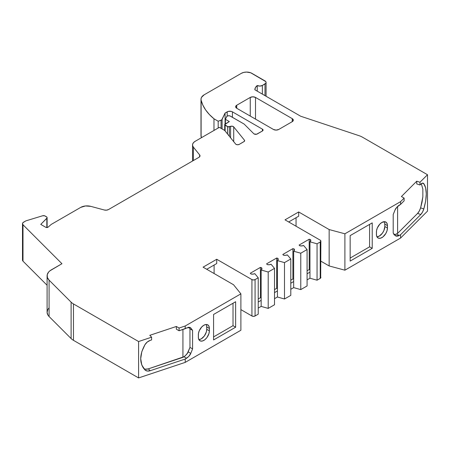 <?xml version="1.0" encoding="UTF-8"?>
<svg xmlns="http://www.w3.org/2000/svg" width="450" height="450" viewBox="0 0 450 450"><rect width="100%" height="100%" fill="white"/><g stroke="black" fill="none" stroke-linecap="round" stroke-linejoin="round"><path stroke-width="0.67" d="M198.872 339.632A7.802 4.506 120 0 0 206.747 329.327A7.802 4.506 120 0 1 198.872 339.632L201.234 338.884L204.3 336.037L206.331 332.01L206.747 329.327L209.374 330.846L208.958 333.523L206.927 337.556L204.936 339.654L202.781 340.897L200.796 341.094L199.271 340.217L198.45 338.394L198.343 334.789A7.802 4.506 -60 0 1 203.861 325.232A7.802 4.506 -60 0 1 207.759 324.849A7.802 4.506 -60 0 1 209.374 328.421L209.374 330.846L206.747 329.327L206.646 325.721L206.218 324.484A7.802 4.506 120 0 1 206.747 326.902L209.374 328.421L209.374 330.846A7.802 4.506 -60 0 1 205.971 338.692A7.802 4.506 -60 0 1 199.958 340.785A7.802 4.506 -60 0 1 198.343 337.213L198.45 333.484L199.271 330.711L201.752 326.936L203.861 325.232L205.971 324.501L206.927 324.54L208.446 325.418L209.267 327.24L209.374 330.846L206.747 329.327L206.747 326.902L209.374 328.421L206.747 326.902A7.802 4.506 120 0 0 206.218 324.484M376.948 236.824A7.802 4.506 120 0 0 384.823 226.519A7.802 4.506 120 0 1 376.948 236.824L379.305 236.07L382.371 233.229L383.895 230.591L384.823 226.519L387.45 228.037L387.028 230.715L385.836 233.471L383.012 236.846L380.858 238.089L378.872 238.286L377.348 237.403L376.526 235.586L376.419 231.975A7.802 4.506 -60 0 1 381.932 222.424A7.802 4.506 -60 0 1 385.836 222.036A7.802 4.506 -60 0 1 387.45 225.607L387.45 228.037L384.823 226.519L384.716 222.913L384.294 221.676A7.802 4.506 120 0 1 384.823 224.094L387.45 225.607L387.45 228.037A7.802 4.506 -60 0 1 384.047 235.884A7.802 4.506 -60 0 1 378.034 237.977A7.802 4.506 -60 0 1 376.419 234.405L376.526 230.676L377.348 227.903L379.822 224.128L381.932 222.424L384.998 221.726L386.522 222.609L387.343 224.426L387.45 228.037L384.823 226.519L384.823 224.094L387.45 225.607L384.823 224.094A7.802 4.506 120 0 0 384.294 221.676M230.586 137.779L230.586 126.332A2.228 1.288 180 0 1 233.719 126.9L232.369 126.219L230.586 126.332L230.586 137.779L230.586 126.332L229.331 126.748L229.331 136.226L229.331 126.748A1.485 0.855 180 0 1 227.537 126.613L227.537 134.004L227.537 126.613L225.135 125.224L225.135 131.029L225.135 125.224A1.485 0.855 180 0 1 224.702 124.616A1.485 0.855 180 0 1 225.135 124.009L229.337 121.584L225.399 119.312L226.62 116.679A2.228 1.288 180 0 1 230.349 116.106L244.119 124.054L253.766 133.701A2.228 1.288 180 0 0 254.121 133.965A2.228 1.288 180 0 0 257.271 133.965L262.429 130.989L257.271 133.965A2.228 1.288 180 0 1 254.121 133.965A2.228 1.288 180 0 1 253.766 133.701L244.119 124.054L253.766 133.701A2.228 1.288 180 0 0 254.121 133.965L256.545 134.246L262.429 130.989L262.429 129.167A2.228 1.288 180 0 1 263.081 130.078A2.228 1.288 180 0 1 262.429 130.989L263.081 130.078L262.429 129.167L232.425 111.847L232.425 117.304L232.425 111.847L231.221 111.381L228.381 111.381L225.073 113.057L222.092 119.475L222.092 128.931L222.092 119.475A2.228 1.288 180 0 1 221.057 120.257L221.057 128.329L221.057 120.257L218.188 121.213L218.188 128.019L218.188 121.213L213.975 118.783L213.975 130.455L213.975 118.783L209.357 114.502L205.644 109.946L202.882 105.165L201.111 100.232A11.143 6.435 180 0 1 200.993 99.298A11.143 6.435 180 0 1 204.255 94.748L241.357 73.328A7.431 4.286 180 0 1 251.865 73.328L264.994 80.91A3.712 2.143 180 0 1 266.085 82.429A3.712 2.143 180 0 1 264.994 83.942L262.367 85.461L262.367 94.117L262.367 85.461A3.712 2.143 180 0 1 257.231 85.528L257.231 91.153L257.231 85.528L255.465 87.542L254.852 89.775A12.628 7.29 180 0 1 257.231 85.528L257.231 91.153M244.44 141.261L244.44 140.175A2.228 1.288 180 0 1 243.996 141.626L239.22 144.388A2.228 1.288 180 0 1 236.07 144.388A2.228 1.288 180 0 1 235.626 144.023L224.612 130.382L235.626 144.023A2.228 1.288 180 0 0 236.07 144.388L237.645 144.765L239.22 144.388L244.401 141.311L244.44 140.175A2.228 1.288 180 0 1 244.648 140.721A2.228 1.288 180 0 1 243.996 141.626L239.22 144.388A2.228 1.288 180 0 1 236.07 144.388A2.228 1.288 180 0 1 235.626 144.023L224.612 130.382L219.358 127.35L224.612 130.382L219.358 127.35L195.148 141.322A8.916 5.147 180 0 0 192.538 144.962A8.916 5.147 180 0 0 193.371 147.139L192.617 145.637L192.673 144.067L193.545 142.588L195.148 141.322A8.916 5.147 180 0 0 193.371 147.139L193.371 160.543L193.371 147.139L199.659 154.918A3.712 2.143 180 0 1 200.008 155.829A3.712 2.143 180 0 1 198.917 157.343L199.952 156.201L199.659 154.918L193.371 147.139L193.371 160.543M300.774 289.598L307.08 285.958L307.08 249.57L300.774 253.209L300.774 289.598L307.08 285.958L307.08 249.57L300.774 253.209L300.774 289.598L307.08 285.958L307.08 249.57L300.774 253.209L293.67 251.229L293.67 287.623L300.774 289.598L293.67 287.623L300.774 289.598L300.774 253.209L293.67 251.229L293.67 287.623L290.796 289.282L293.67 287.623L293.67 281.559L290.796 283.219L293.67 281.559L293.67 251.229L294.48 250.155L294.188 248.996A3.712 2.143 180 0 1 294.508 249.868A3.712 2.143 180 0 1 293.67 251.229L300.774 253.209M284.49 299.002L290.796 295.363L290.796 258.969L284.49 262.609L284.49 299.002L290.796 295.363L290.796 258.969L284.49 262.609L284.49 299.002L290.796 295.363L290.796 258.969L284.49 262.609L277.431 260.601L277.436 296.994L284.49 299.002L277.436 296.994L284.49 299.002L284.49 262.609L277.431 260.601L277.436 296.994L274.511 298.682L277.436 296.994L277.436 290.931L274.511 292.618L277.436 290.931L277.431 260.601L278.207 259.498L277.847 258.328A3.712 2.143 180 0 1 278.224 259.273A3.712 2.143 180 0 1 277.431 260.601L284.49 262.609M268.206 308.402L274.511 304.762L274.511 268.369L268.206 272.008L268.206 308.402L274.511 304.762L274.511 268.369L268.206 272.008L268.206 308.402L274.511 304.762L274.511 268.369L268.206 272.008L261.146 270L261.152 306.399L268.206 308.402L261.152 306.399L268.206 308.402L268.206 272.008L261.146 270L261.152 306.399L258.227 308.087L261.152 306.399L261.152 300.33L258.227 302.017L261.152 300.33L261.146 270L261.923 268.898L261.562 267.727A3.712 2.143 180 0 1 261.939 268.673A3.712 2.143 180 0 1 261.146 270L268.206 272.008M310.472 241.346L310.472 239.591A3.712 2.143 180 0 1 310.793 240.469A3.712 2.143 180 0 1 309.954 241.83L310.759 240.159L310.472 239.591L310.472 241.346L310.472 239.591L309.189 239.237L299.098 245.064L299.666 245.728A3.712 2.143 180 0 0 303.604 245.492L307.08 249.57L303.604 245.492A3.712 2.143 180 0 1 299.666 245.728L301.691 245.936L303.604 245.492L307.08 249.57M294.188 250.746L294.188 248.996L294.188 250.746L294.188 248.996L292.905 248.636L282.814 254.464L283.382 255.133A3.712 2.143 180 0 0 287.319 254.891L290.796 258.969L287.319 254.891A3.712 2.143 180 0 1 283.382 255.133L285.412 255.341L287.319 254.891L290.796 258.969M277.847 260.218L277.847 258.328L277.847 260.218L277.847 258.328L276.694 258.002L266.597 263.824L267.216 264.566A3.712 2.143 180 0 0 271.091 264.268L274.511 268.369L271.091 264.268A3.712 2.143 180 0 1 267.216 264.566L269.224 264.735L271.091 264.268L274.511 268.369M22.5 223.695L22.5 260.089A3.712 2.143 0 0 0 22.995 261.157L22.995 224.764A3.712 2.143 180 0 1 22.5 223.695A3.712 2.143 180 0 1 23.586 222.176L25.594 221.018A2.228 1.288 180 0 1 26.128 220.792L42.547 215.792A2.228 1.288 180 0 1 45.163 216.023L46.468 216.776A2.228 1.288 180 0 1 47.121 217.688A2.228 1.288 180 0 1 46.822 218.329L46.822 227.548L46.822 218.329L40.759 224.398L45.776 227.295L46.974 227.542L48.066 227.166A1.485 0.855 180 0 1 45.776 227.295L40.759 224.398L45.776 227.295A1.485 0.855 180 0 0 48.066 227.166L51.261 224.398L80.724 207.388A8.916 5.147 180 0 1 90.793 206.364L104.276 209.993L106.487 210.161L108.472 209.565A3.712 2.143 180 0 1 104.276 209.993L90.793 206.364L104.276 209.993A3.712 2.143 180 0 0 108.472 209.565L198.917 157.343A3.712 2.143 180 0 0 199.659 154.918L193.371 147.139M309.954 241.83L309.954 278.224L317.059 280.198L317.059 243.804L309.954 241.83L309.954 278.224L317.059 280.198L320.214 278.381L320.214 241.987L317.059 243.804L309.954 241.83L309.954 278.224L317.059 280.198L317.059 243.804L309.954 241.83A3.712 2.143 180 0 0 310.472 239.591L309.189 239.237L309.189 269.567L307.08 270.782M261.562 269.618L261.562 267.727L261.562 269.618L261.562 267.727L260.409 267.401L250.312 273.229L250.931 273.966A3.712 2.143 180 0 0 254.807 273.668L258.227 277.774L254.807 273.668A3.712 2.143 180 0 1 250.931 273.966L252.945 274.134L254.807 273.668L258.227 277.774L258.227 314.168L255.077 315.984L258.227 314.168L258.227 277.774L255.077 279.591L255.077 315.984L253.502 316.361L251.927 315.984A2.228 1.288 0 0 0 255.077 315.984L258.227 314.168L258.227 277.774L255.077 279.591A2.228 1.288 180 0 1 251.927 279.591L251.927 315.984A2.228 1.288 0 0 0 255.077 315.984L255.077 279.591L253.502 279.968L251.927 279.591L216.731 259.273L203.074 267.159L233.55 284.754L240.891 293.844L185.214 325.991L185.214 328.725L179.072 330.767L176.349 329.197L176.349 326.469L179.072 328.039L179.072 330.767L176.349 329.197L176.349 326.469L149.788 335.323L151.605 337.196L149.788 335.323L176.349 326.469L179.072 328.039L185.214 325.991L185.214 328.725L179.072 330.767L176.349 329.197L176.349 326.469L179.072 328.039L179.072 330.767L179.072 328.039L185.214 325.991L185.214 328.725L186.559 327.943L190.294 327.589L190.766 327.949L189.737 327.347M229.331 136.226L229.331 126.748L230.586 126.332L227.931 126.776L224.702 124.616L229.337 121.584L225.399 119.312L225.399 123.862L225.399 119.312L226.839 116.37L228.195 115.768L229.882 115.897L244.119 124.054L230.349 116.106A2.228 1.288 180 0 0 226.62 116.679L225.399 119.312L225.399 123.862M227.171 116.117L227.171 111.847L227.171 116.117L227.171 111.847L225.073 113.057L225.073 124.048L225.073 113.057L221.709 119.925L218.188 121.213L213.975 118.783A74.289 42.891 180 0 1 201.111 100.232L201.037 98.741L201.561 97.273L204.255 94.748L241.357 73.328L243.765 72.399L246.611 72.073L250.734 72.793L265.798 81.608L266.085 82.429L265.798 83.25L262.367 85.461L259.824 86.085L257.231 85.528A3.712 2.143 180 0 0 262.367 85.461L262.367 94.117M309.954 269.775L309.189 269.567L309.954 269.775L309.189 269.567L309.189 239.237L299.098 245.064L299.666 245.728L299.098 245.064L309.189 239.237L309.189 269.567M307.08 273.814L309.954 272.154M293.67 251.229A3.712 2.143 180 0 0 294.188 248.996L292.905 248.636L292.905 278.966L293.67 279.18L292.905 278.966L290.796 280.181M277.431 260.601A3.712 2.143 180 0 0 277.847 258.328L276.694 258.002L276.694 288.326L277.431 288.534L276.694 288.326L274.511 289.586M261.146 270A3.712 2.143 180 0 0 261.562 267.727L260.409 267.401L260.409 297.731L261.146 297.939L260.409 297.731L258.227 298.986M264.994 95.631L264.994 83.942L264.994 95.631L264.994 83.942L262.367 85.461M421.312 183.707L422.859 189.163L422.859 196.796L422.027 202.247L422.859 196.796L422.859 189.163L421.312 183.707L422.859 189.163L422.859 196.796L420.604 207.861L422.027 202.247L420.604 207.861L423.816 208.935A7.431 3.032 -71.6 0 1 420.795 214.493L400.584 234.709L399.234 235.485L396.585 233.983L397.609 233.393L397.609 206.393L397.609 233.393L417.577 213.424L419.276 211.05L420.604 207.861L423.816 208.935L425.649 201.111L423.816 208.935A7.431 3.032 -71.6 0 1 420.795 214.493L400.584 234.709L399.234 235.485L396.585 233.983L397.609 233.393L417.577 213.424L420.795 214.493L422.494 212.124L423.816 208.935L420.604 207.861A7.431 3.032 108.4 0 1 417.577 213.424L420.795 214.493L400.584 234.709L399.234 235.485L395.539 235.862L393.204 233.066L393.204 214.543L395.027 210.021C395.443 208.637 396.844 207.017 399.234 205.155L400.584 204.379L400.584 201.651L404.128 198.107L401.411 196.532L416.745 181.198L419.985 182.244L419.985 184.978L420.795 184.168A7.431 3.032 -71.6 0 1 423.146 183.184A7.431 3.032 -71.6 0 1 423.816 183.684L425.655 187.869L426.279 193.866L425.649 201.111L426.279 193.866L425.655 187.869L424.884 185.513L423.225 183.212L422.494 183.139L420.795 184.168A7.431 3.032 -71.6 0 1 423.816 183.684C427.089 188.848 427.089 197.263 423.816 208.935M395.376 234.518L397.609 233.393L397.609 206.393M350.156 258.058L369.591 246.836L372.218 248.355L350.156 261.09L350.156 235.614L372.218 222.879L372.218 248.355L350.156 261.09L350.156 235.614L372.218 222.879L372.218 248.355L350.156 261.09L350.156 235.614L372.218 222.879L372.218 248.355L369.591 246.836L350.156 258.058L369.591 246.836L369.591 224.398M395.859 236.014L393.204 233.066L393.204 214.543L395.027 210.021L396.877 207.163L400.584 204.379L404.128 200.835L404.128 198.107L404.128 200.835L400.584 204.379L400.584 201.651L344.902 233.797L329.152 229.556L298.676 211.961L298.676 216.208L288.697 221.968L298.676 216.208L298.676 211.961L285.019 219.847L320.214 240.165A2.228 1.288 180 0 1 320.867 241.076A2.228 1.288 180 0 1 320.214 241.987L317.059 243.804L317.059 280.198L320.214 278.381L320.214 241.987L317.059 243.804M206.747 269.28L216.731 263.52L206.747 269.28L216.731 263.52L216.731 259.273L203.074 267.159L233.55 284.754L240.891 293.844L240.891 330.238L185.214 362.385L138.589 377.927L138.589 341.533L73.468 303.936A14.856 8.578 180 0 1 71.106 302.158L71.106 338.552A14.856 8.578 0 0 0 73.468 340.329L73.468 303.936A14.856 8.578 180 0 1 71.106 302.158L49.084 280.136L47.379 277.521L47.222 274.725L48.623 272.053L49.871 270.849L61.948 263.717L22.995 224.764L22.534 223.414L22.883 222.744L25.594 221.018A2.228 1.288 180 0 1 26.128 220.792L42.547 215.792L44.589 215.781L46.89 217.114L47.081 217.935L40.759 224.398L46.822 218.329L46.822 227.548M143.797 368.606A7.431 5.254 135 0 0 148.343 368.865A7.431 5.254 135 0 1 143.797 368.606L145.401 369.174L148.343 368.865L182.931 357.334L182.931 329.484L182.931 357.334L185.169 355.877L187.341 353.357L189.962 347.406L189.962 328.815L189.096 327.476M213.576 336.909L233.016 325.688L235.643 327.206L235.643 301.731L213.576 314.466L213.576 339.941L235.643 327.206L213.576 339.941L213.576 314.466L235.643 301.731L235.643 327.206L235.643 301.731L213.576 314.466L213.576 339.941L235.643 327.206L233.016 325.688L213.576 336.909L233.016 325.688L233.016 303.249M416.745 181.198L416.745 183.926L416.745 181.198L419.985 182.244L419.985 184.978L420.795 184.168L419.985 184.978L416.745 183.926L419.985 184.978L416.745 183.926L416.745 181.198L401.411 196.532L404.128 198.107L401.411 196.532L416.745 181.198L419.985 182.244L419.985 184.978M294.188 248.996L292.905 248.636L292.905 278.966L293.67 279.18M277.847 258.328L276.694 258.002L276.694 288.326L277.431 288.534M261.562 267.727L260.409 267.401L260.409 297.731L261.146 297.939M199.659 156.735L199.659 154.918M230.586 126.332A2.228 1.288 180 0 1 233.719 126.9L244.44 140.175L233.719 126.9L233.719 141.66M225.073 124.048L225.073 113.057L227.171 111.847A3.712 2.143 180 0 1 232.425 111.847L232.425 117.304M200.993 99.298L200.993 135.692A11.143 6.435 0 0 0 201.111 136.626L201.111 100.232A11.143 6.435 180 0 1 204.255 94.748L241.357 73.328A7.431 4.286 180 0 1 251.865 73.328L264.994 80.91A3.712 2.143 180 0 1 264.994 83.942M257.231 85.528A12.628 7.29 180 0 0 254.852 89.775L300.673 116.229L254.852 89.775L300.673 116.229L359.303 135.771A14.856 8.578 180 0 1 362.379 137.138L427.5 174.735L419.985 182.244L427.5 174.735L427.5 211.123L400.584 238.044L400.584 234.709M422.308 183.178L423.816 183.684M394.307 234.697L396.585 233.983L395.089 234.596M296.049 226.215L296.049 217.721M317.059 280.198L320.214 278.381A2.228 1.288 0 0 0 320.867 277.47L320.214 278.381L320.214 241.987L320.867 241.076L320.698 276.975M214.104 273.527L214.104 265.033M184.438 356.439L186.547 354.459L188.179 351.844L190.766 353.407C190.356 354.791 188.949 356.411 186.559 358.273L183.954 356.743C186.362 354.87 187.768 353.239 188.179 351.844L189.962 347.406L189.962 328.815L192.589 330.362L190.766 327.949L188.904 327.229L189.962 328.815L192.589 330.362L190.766 327.949L192.589 330.362L192.589 348.891L192.589 330.362L189.962 328.815L188.904 327.229L179.072 330.767M188.179 351.844L190.766 353.407L188.179 351.844L189.962 347.406L192.589 348.891L192.589 330.362M189.962 347.406L192.589 348.891L190.766 353.407L192.589 348.891L189.962 347.406L189.962 328.815M144.906 369.861L143.123 367.65L141.784 364.967L140.974 361.974L140.704 358.706L141.795 351.72L140.704 358.706L141.784 364.967L144.968 369.928C139.303 363.381 139.303 354.96 144.968 344.678L141.795 351.72L144.968 344.678A7.431 5.254 -45 0 1 150.199 340.391L147.257 342.045L144.968 344.678A7.431 5.254 -45 0 1 150.199 340.391L151.605 339.924L151.605 337.196L138.589 341.533L73.468 303.936A14.856 8.578 180 0 1 71.106 302.158L71.106 338.552A14.856 8.578 0 0 0 73.468 340.329L73.468 303.936L73.468 340.329L138.589 377.927L138.589 341.533L73.468 303.936M187.768 357.412L185.214 359.049L150.199 370.721L148.343 368.865L150.199 370.721A7.431 5.254 -45 0 1 144.968 369.928L147.257 371.031L150.199 370.721A7.431 5.254 -45 0 1 144.968 369.928L144.838 369.799M182.931 329.484L182.931 357.334L148.343 368.865L183.954 356.743L186.559 358.273L185.214 359.049L185.214 362.385L240.891 330.238L240.891 293.844L185.214 325.991L179.072 328.039M250.256 116.072L250.256 97.431L250.256 116.072L250.256 97.431L236.739 105.238L236.739 108.27A3.712 2.143 180 0 1 235.648 106.751A3.712 2.143 180 0 1 236.739 105.238L235.648 106.751L236.739 108.27L273.459 129.471L276.086 130.101L278.713 129.471A3.712 2.143 180 0 1 273.459 129.471L236.739 108.27A3.712 2.143 180 0 1 236.739 105.238L236.739 108.27L273.459 129.471A3.712 2.143 180 0 0 278.713 129.471L292.23 121.669L292.23 118.637A3.712 2.143 180 0 1 293.321 120.15A3.712 2.143 180 0 1 292.23 121.669L293.321 120.15L292.23 118.637L255.51 97.431L255.51 119.104L255.51 97.431L252.883 96.806L250.256 97.431A3.712 2.143 180 0 1 255.51 97.431L255.51 119.104M48.066 227.166L51.261 224.398L80.724 207.388L85.478 205.959L90.793 206.364A8.916 5.147 180 0 0 80.724 207.388L51.261 224.398L48.066 227.166M427.5 174.735L362.379 137.138A14.856 8.578 180 0 0 359.303 135.771L300.673 116.229L359.303 135.771A14.856 8.578 180 0 1 362.379 137.138L427.5 174.735L427.5 211.123L400.584 238.044L344.902 270.191L400.584 238.044L427.5 211.123L427.5 174.735L419.985 182.244M404.128 198.107L400.584 201.651L404.128 198.107L404.128 200.835L400.584 204.379L400.584 201.651L344.902 233.797L344.902 270.191L400.584 238.044M400.584 201.651L344.902 233.797L329.152 229.556L298.676 211.961L285.019 219.847L320.214 240.165L320.867 241.076M292.905 248.636L282.814 254.464L283.382 255.133L282.814 254.464L292.905 248.636L292.905 278.966M276.694 258.002L266.597 263.824L267.216 264.566L266.597 263.824L276.694 258.002L276.694 288.326M260.409 267.401L250.312 273.229L250.931 273.966L250.312 273.229L260.409 267.401L260.409 297.731M262.429 130.989L262.429 129.167A2.228 1.288 180 0 1 262.429 130.989L262.429 129.167L232.425 111.847A3.712 2.143 180 0 0 227.171 111.847M201.111 134.758A11.143 6.435 0 0 0 201.111 136.626L201.111 100.232L201.111 136.626A74.289 42.891 0 0 0 201.409 137.706L201.037 135.129M396.585 233.983L399.234 235.485L398.025 236.019M288.697 221.968L298.676 216.208L298.676 211.961L329.152 229.556L329.152 265.95L320.867 261.169L329.152 265.95L344.902 270.191L344.902 233.797L329.152 229.556L329.152 265.95L344.902 270.191L344.902 233.797M307.08 279.883L309.954 278.224M258.227 277.774L255.077 279.591A2.228 1.288 180 0 1 251.927 279.591L216.731 259.273L216.731 263.52L216.731 259.273L203.074 267.159L233.55 284.754L240.891 293.844L185.214 325.991M240.891 309.617L251.927 315.984L251.927 279.591L251.927 315.984L240.891 309.617L251.927 315.984M192.589 348.891L190.766 353.407L188.916 356.265M190.766 353.407L188.73 356.479L185.214 359.049L150.199 370.721L148.343 368.865M150.199 370.721L185.214 359.049L185.214 362.385L138.589 377.927L138.589 341.533L151.605 337.196L149.788 335.323L176.349 326.469M151.605 337.196L151.605 339.924L150.199 340.391L151.605 339.924L151.605 337.196L138.589 341.533M71.106 302.158L49.084 280.136L49.084 316.53L71.106 338.552L71.106 302.158L49.084 280.136L49.084 316.53L71.106 338.552A14.856 8.578 0 0 0 73.468 340.329L138.589 377.927L185.214 362.385L240.891 330.238L240.891 293.844M22.995 259.014A3.712 2.143 0 0 0 22.995 261.157L22.995 224.764L61.948 263.717L51.446 269.781A14.856 8.578 180 0 0 49.084 280.136A14.856 8.578 180 0 1 47.093 275.85A14.856 8.578 180 0 1 51.446 269.781L61.948 263.717L22.995 224.764A3.712 2.143 180 0 1 23.586 222.176L25.594 221.018A2.228 1.288 180 0 1 26.128 220.792L42.547 215.792A2.228 1.288 180 0 1 45.163 216.023L46.468 216.776A2.228 1.288 180 0 1 46.822 218.329M47.093 275.85L47.093 312.238A14.856 8.578 0 0 0 49.084 316.53L48.043 315.264L47.098 312.519L47.734 309.752M22.995 224.764L22.995 261.157L47.093 285.255L22.995 261.157L22.534 259.808M292.23 121.669L292.23 118.637A3.712 2.143 180 0 1 292.23 121.669L278.713 129.471L292.23 121.669L292.23 118.637L255.51 97.431A3.712 2.143 180 0 0 250.256 97.431L236.739 105.238L236.739 108.27M209.374 330.846A7.802 4.506 -60 0 1 203.861 340.397A7.802 4.506 -60 0 1 198.343 337.213L198.343 334.789A7.802 4.506 -60 0 1 203.861 325.232A7.802 4.506 -60 0 1 209.374 328.421M387.45 228.037A7.802 4.506 -60 0 1 381.932 237.589A7.802 4.506 -60 0 1 376.419 234.405L376.419 231.975A7.802 4.506 -60 0 1 381.932 222.424A7.802 4.506 -60 0 1 387.45 225.607M225.135 131.029L225.135 125.224A1.485 0.855 180 0 1 225.135 124.009L229.337 121.584L225.399 119.312M227.537 134.004L227.537 126.613L225.135 125.224M229.331 126.748A1.485 0.855 180 0 1 227.537 126.613M225.073 113.057L222.092 119.475L222.092 128.931M222.092 119.475A2.228 1.288 180 0 1 221.057 120.257L221.057 128.329M310.472 239.591L309.189 239.237M290.796 283.219L293.67 281.559M274.511 292.618L277.436 290.931M258.227 302.017L261.152 300.33M221.057 120.257L218.188 121.213L218.188 128.019M393.851 234.675L394.453 234.692M384.823 226.519L384.823 224.094M255.077 279.591L255.077 315.984M182.931 357.334L183.954 356.743L186.559 358.273M206.747 329.327L206.747 326.902M397.609 233.393L417.577 213.424A7.431 3.032 108.4 0 0 420.604 207.861M298.676 211.961L285.019 219.847L320.214 240.165A2.228 1.288 180 0 1 320.214 241.987M218.188 121.213L213.975 118.783L213.975 130.455M417.577 213.424L420.795 214.493M398.559 235.822L397.896 236.059M397.254 236.183L396.647 236.194M396.079 236.087L395.027 235.479L393.204 233.066L393.204 214.543L395.173 209.722M396.304 207.877L398.312 205.785L400.584 204.379M372.218 248.355L369.591 246.836M320.214 278.381A2.228 1.288 0 0 0 320.214 276.559M185.214 328.725L186.559 327.943M188.297 327.285L190.148 327.51M235.643 327.206L233.016 325.688M244.44 140.175L233.719 126.9M262.429 129.167L232.425 111.847M213.975 118.783A74.289 42.891 180 0 1 201.111 100.232M251.927 279.591L216.731 259.273M250.256 97.431L236.739 105.238M292.23 118.637L255.51 97.431M201.111 136.626A74.289 42.891 0 0 0 201.409 137.706M329.152 229.556L329.152 265.95L344.902 270.191M320.867 261.169L329.152 265.95M290.796 289.282L293.67 287.623M274.511 298.682L277.436 296.994M258.227 308.087L261.152 306.399M185.214 359.049L185.214 362.385M73.468 340.329L138.589 377.927M49.084 280.136L49.084 316.53L71.106 338.552M49.084 307.952A14.856 8.578 0 0 0 49.084 316.53M22.995 261.157L47.093 285.255M224.702 124.616L224.702 130.494M47.121 227.531L47.121 217.688M192.538 145.018L192.538 161.027M266.085 82.429L266.085 96.261"/></g></svg>
